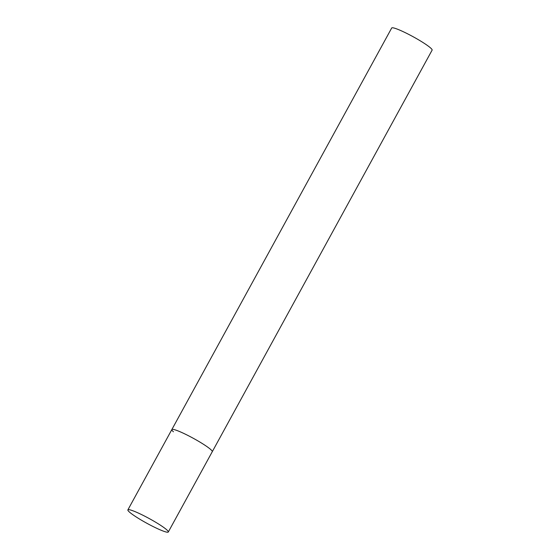 <?xml version="1.0" encoding="UTF-8"?>
<svg xmlns="http://www.w3.org/2000/svg" width="560" height="560" viewBox="0 0 560 560"><rect width="100%" height="100%" fill="white"/><g stroke="black" fill="none" stroke-linecap="round" stroke-linejoin="round"><path stroke-width="0.84" d="M173.432 431.774A23.044 2.639 28.7 0 1 171.85 429.555L391.699 28A23.044 2.639 28.7 0 1 408.478 34.265A23.044 2.639 28.7 0 1 430.535 47.915A23.044 2.639 28.7 0 1 432.117 50.127L212.275 451.689A23.044 2.639 -151.3 0 0 184.128 433.594A23.044 2.639 -151.3 0 0 171.85 429.555A23.044 2.639 28.7 0 1 188.636 435.82A23.044 2.639 28.7 0 1 210.693 449.477A23.044 2.639 28.7 0 1 212.275 451.689L168.301 532A23.044 2.639 -151.3 0 0 140.154 513.905A23.044 2.639 -151.3 0 0 127.883 509.873A23.044 2.639 -151.3 0 0 156.03 527.968A23.044 2.639 -151.3 0 0 168.301 532M171.85 429.555L127.883 509.873"/></g></svg>
